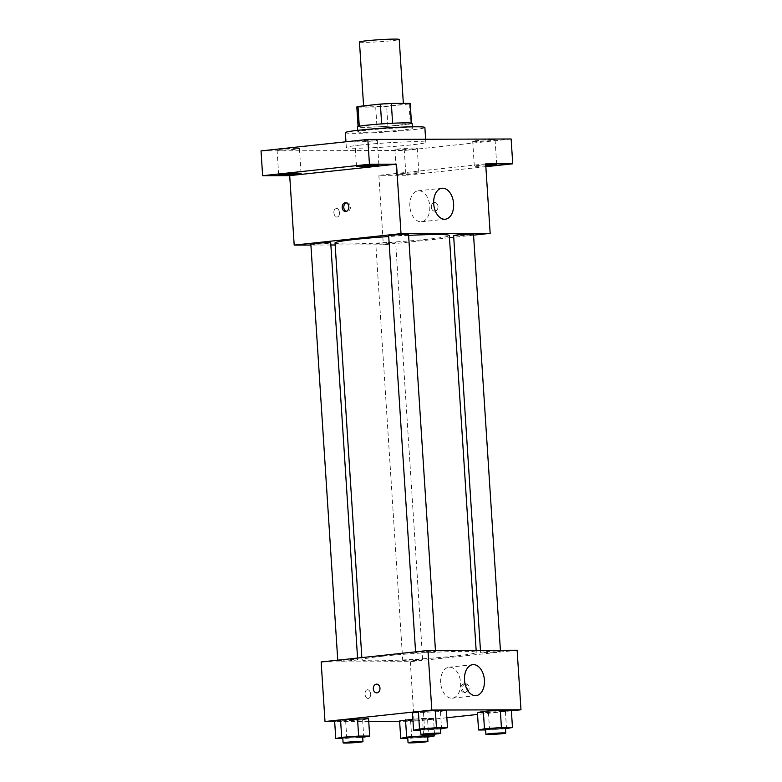 <?xml version="1.0" encoding="UTF-8"?>
<svg xmlns="http://www.w3.org/2000/svg" width="782" height="782" viewBox="0 0 782 782"><rect width="100%" height="100%" fill="white"/><g stroke="black" fill="none" stroke-linecap="round" stroke-linejoin="round"><path stroke-width="0.59" stroke-dasharray="3.91 2.93" d="M359.466 42.013A19.921 1.017 176.3 0 0 379.407 41.749A19.921 1.017 176.3 0 0 399.221 39.442M370.776 105.287A19.921 1.017 176.3 0 0 363.64 106.528A19.921 1.017 176.3 0 0 383.581 106.254A19.921 1.017 176.3 0 0 403.385 103.957A19.921 1.017 176.3 0 0 391.909 103.781A19.921 1.017 176.3 0 0 370.776 105.287M409.035 103.996L386.65 106.401A26.754 1.369 176.3 0 1 375.692 107.056L376.973 126.909A26.754 1.369 176.3 0 0 387.931 126.254L410.315 123.849L409.035 103.996A26.754 1.369 176.3 0 0 410.208 103.517M375.692 107.056L357.003 107.114A26.754 1.369 176.3 0 1 356.817 106.968M376.973 126.909L358.283 126.967L357.003 107.114M359.27 126.244L381.655 123.908M359.27 126.342A26.754 1.369 176.3 0 0 358.097 126.821A26.754 1.369 176.3 0 0 358.283 126.967M410.315 123.849A26.754 1.369 176.3 0 0 411.488 123.37A26.754 1.369 176.3 0 0 411.303 123.224L411.293 123.038M381.665 123.937A26.754 1.369 176.3 0 1 392.623 123.282L411.303 123.224M412.124 123.331A27.39 1.398 -3.7 0 1 394.157 125.804A27.39 1.398 -3.7 0 1 363.816 127.349A27.39 1.398 -3.7 0 1 357.462 126.86M364.138 132.305A27.39 1.398 176.3 0 0 394.47 130.77A27.39 1.398 176.3 0 0 412.446 128.287A27.39 1.398 176.3 0 0 396.66 128.043A27.39 1.398 176.3 0 0 367.608 130.115A27.39 1.398 176.3 0 0 357.785 131.826A27.39 1.398 176.3 0 0 364.138 132.305M387.931 126.254L386.65 106.401M345.361 132.627A39.833 2.033 176.3 0 0 385.252 132.09A39.833 2.033 176.3 0 0 424.87 127.486M360.61 145.022A39.833 2.033 176.3 0 0 346.328 147.515A39.833 2.033 176.3 0 0 386.21 146.977A39.833 2.033 176.3 0 0 425.828 142.373A39.833 2.033 176.3 0 0 402.867 142.011A39.833 2.033 176.3 0 0 360.61 145.022M492.494 139.665A11.212 0.577 176.3 0 0 480.07 140.301A11.212 0.577 176.3 0 0 472.709 141.317A11.212 0.577 176.3 0 0 483.941 141.161A11.212 0.577 176.3 0 0 495.094 139.87A11.212 0.577 176.3 0 0 492.494 139.665M374.676 140.027A11.212 0.577 176.3 0 0 362.252 140.662A11.212 0.577 176.3 0 0 354.891 141.669A11.212 0.577 176.3 0 0 366.123 141.522A11.212 0.577 176.3 0 0 377.276 140.222A11.212 0.577 176.3 0 0 374.676 140.027M296.847 148.375A11.212 0.577 176.3 0 0 284.433 149.01A11.212 0.577 176.3 0 0 277.072 150.027A11.212 0.577 176.3 0 0 288.294 149.87A11.212 0.577 176.3 0 0 299.447 148.58A11.212 0.577 176.3 0 0 296.847 148.375M414.665 148.013A11.212 0.577 176.3 0 0 402.241 148.648A11.212 0.577 176.3 0 0 394.89 149.665A11.212 0.577 176.3 0 0 406.112 149.509A11.212 0.577 176.3 0 0 417.265 148.218A11.212 0.577 176.3 0 0 414.665 148.013M511.135 138.991L404.314 150.457L261.022 150.897M485.857 166.693L405.917 175.266L404.314 150.457M405.917 175.266L378.859 175.354L383.346 244.834L335.165 244.981M330.864 244.991L310.904 245.049M333.894 212.714A4.36 2.776 83.9 0 0 337.15 217.044A4.36 2.776 83.9 0 0 339.447 212.411A4.36 2.776 83.9 0 0 336.221 208.374A4.36 2.776 83.9 0 0 333.894 212.714A4.36 2.776 83.9 0 0 337.15 217.044A4.36 2.776 83.9 0 0 339.447 212.411A4.36 2.776 83.9 0 0 336.221 208.374A4.36 2.776 83.9 0 0 333.904 212.714M485.808 165.96A11.212 0.577 -3.7 0 1 476.912 166.322A11.212 0.577 -3.7 0 1 474.312 166.126A11.212 0.577 -3.7 0 1 485.73 164.816M399.094 174.679A11.212 0.577 -3.7 0 1 396.494 174.474A11.212 0.577 -3.7 0 1 403.854 173.457A11.212 0.577 -3.7 0 1 416.268 172.832A11.212 0.577 -3.7 0 1 418.869 173.027A11.212 0.577 -3.7 0 1 411.508 174.044A11.212 0.577 -3.7 0 1 399.094 174.679M485.671 163.888L378.859 175.354M335.028 242.928A57.262 2.923 176.3 0 0 392.368 242.156A57.262 2.923 176.3 0 0 449.327 235.538M408.605 235.372A57.262 2.923 176.3 0 0 388.722 236.535M473.56 235.147L453.736 237.278M449.464 237.738L383.346 244.834M453.628 235.607A9.961 0.508 176.3 0 0 463.599 235.47A9.961 0.508 176.3 0 0 473.511 234.317M310.845 244.15A9.961 0.508 176.3 0 0 320.815 244.013A9.961 0.508 176.3 0 0 330.727 242.87M379.378 243.329A9.961 0.508 176.3 0 0 375.81 243.955A9.961 0.508 176.3 0 0 385.78 243.818A9.961 0.508 176.3 0 0 395.682 242.664A9.961 0.508 176.3 0 0 389.944 242.576A9.961 0.508 176.3 0 0 379.378 243.329M408.546 234.522A9.961 0.508 -3.7 0 1 404.978 235.138A9.961 0.508 -3.7 0 1 394.411 235.89A9.961 0.508 -3.7 0 1 388.674 235.802M434.391 202.499A4.36 3.353 -90.2 0 0 431.322 207.025A4.36 3.353 -90.2 0 0 434.684 211.199A4.36 3.353 -90.2 0 0 438.018 206.829A4.36 3.353 -90.2 0 0 434.655 202.489A4.36 3.353 -90.2 0 0 434.391 202.499A4.36 3.353 -90.2 0 0 431.322 207.025A4.36 3.353 -90.2 0 0 434.684 211.199A4.36 3.353 -90.2 0 0 438.018 206.829A4.36 3.353 -90.2 0 0 434.655 202.489A4.36 3.353 -90.2 0 0 434.391 202.499M346.299 202.88A4.36 3.353 89.8 0 1 347.1 202.753A4.36 3.353 89.8 0 1 350.463 206.927A4.36 3.353 89.8 0 1 347.394 211.453A4.36 3.353 89.8 0 1 347.13 211.463A4.36 3.353 89.8 0 1 346.328 211.345M409.876 206.321A15.562 9.922 -96.1 0 1 418.165 190.818A15.562 9.922 -96.1 0 1 429.689 205.226A15.562 9.922 -96.1 0 1 421.488 221.756A15.562 9.922 -96.1 0 1 409.876 206.321M382.515 656.215A57.262 2.923 176.3 0 0 361.988 659.793A57.262 2.923 176.3 0 0 419.328 659.021A57.262 2.923 176.3 0 0 476.277 652.403A57.262 2.923 176.3 0 0 443.267 651.885A57.262 2.923 176.3 0 0 382.515 656.215M431.938 652.002A9.961 0.508 -3.7 0 1 421.371 652.755A9.961 0.508 -3.7 0 1 415.633 652.667A9.961 0.508 -3.7 0 1 425.535 651.514A9.961 0.508 -3.7 0 1 435.506 651.377A9.961 0.508 -3.7 0 1 431.938 652.002M406.337 660.194A9.961 0.508 176.3 0 0 402.759 660.819A9.961 0.508 176.3 0 0 412.74 660.682A9.961 0.508 176.3 0 0 422.642 659.529A9.961 0.508 176.3 0 0 416.904 659.441A9.961 0.508 176.3 0 0 406.337 660.194M341.372 660.389A9.961 0.508 176.3 0 0 337.804 661.015A9.961 0.508 176.3 0 0 347.775 660.878A9.961 0.508 176.3 0 0 357.687 659.734A9.961 0.508 176.3 0 0 351.939 659.637A9.961 0.508 176.3 0 0 341.372 660.389M484.156 651.846A9.961 0.508 176.3 0 0 480.588 652.471A9.961 0.508 176.3 0 0 490.558 652.335A9.961 0.508 176.3 0 0 500.46 651.181A9.961 0.508 176.3 0 0 494.723 651.093A9.961 0.508 176.3 0 0 484.156 651.846M517.127 650.233L410.306 661.689L321.148 661.963M446.854 717.739L414.157 721.248L410.306 661.689M414.157 721.248L399.612 721.287M368.733 721.385L334.657 721.493M365.028 694.093A4.36 2.776 83.9 0 0 368.273 698.424A4.36 2.776 83.9 0 0 370.57 693.79A4.36 2.776 83.9 0 0 367.345 689.753A4.36 2.776 83.9 0 0 365.028 694.093A4.36 2.776 83.9 0 0 368.283 698.414A4.36 2.776 83.9 0 0 370.58 693.79A4.36 2.776 83.9 0 0 367.354 689.753A4.36 2.776 83.9 0 0 365.028 694.093M505.407 711.346L511.34 710.134L505.407 711.346L488.447 712.588L477.421 712.617L505.407 711.346L506.531 728.707M362.623 719.89L368.557 718.678L362.623 719.89L345.664 721.141L334.637 721.17L362.623 719.89L363.747 737.26M511.379 710.809L477.538 714.445M423.531 734.728L422.485 718.511L412.876 719.225L433.511 718.482L427.588 719.694L399.592 720.975L427.588 719.694L428.702 737.064M440.452 711.542L446.375 710.33L440.452 711.542L412.456 712.822L440.452 711.542L441.576 728.912M465.515 683.879A4.36 3.353 -90.2 0 0 462.455 688.404A4.36 3.353 -90.2 0 0 465.818 692.578A4.36 3.353 -90.2 0 0 469.151 688.209A4.36 3.353 -90.2 0 0 465.789 683.859A4.36 3.353 -90.2 0 0 465.515 683.879M376.631 684.133L376.631 684.133A4.36 3.353 89.8 0 1 379.993 688.307A4.36 3.353 89.8 0 1 376.924 692.832A4.36 3.353 89.8 0 1 376.66 692.852L376.65 692.852M463.912 683.879A4.36 3.353 -90.2 0 0 460.852 688.404A4.36 3.353 -90.2 0 0 464.205 692.578A4.36 3.353 -90.2 0 0 467.548 688.219A4.36 3.353 -90.2 0 0 464.185 683.869A4.36 3.353 -90.2 0 0 463.912 683.879M440.686 682.735A15.562 9.922 -96.1 0 1 448.976 667.232A15.562 9.922 -96.1 0 1 460.5 681.64A15.562 9.922 -96.1 0 1 452.289 698.17A15.562 9.922 -96.1 0 1 440.686 682.735M440.52 728.99L420.638 730.163M420.608 729.586A9.961 0.508 176.3 0 0 430.579 729.45A9.961 0.508 176.3 0 0 440.481 728.306M424.616 730.153L423.492 712.783M505.485 728.785L485.602 729.968M485.563 729.391A9.961 0.508 176.3 0 0 495.534 729.254A9.961 0.508 176.3 0 0 505.436 728.101M489.571 729.958L488.447 712.588M362.701 737.338L342.819 738.521M342.78 737.934A9.961 0.508 176.3 0 0 352.75 737.797A9.961 0.508 176.3 0 0 362.653 736.654M346.788 738.501L345.664 721.141M427.656 737.143L407.774 738.316M407.735 737.739A9.961 0.508 176.3 0 0 417.705 737.602A9.961 0.508 176.3 0 0 427.617 736.448M411.743 738.306L410.628 720.936M422.485 718.511L433.511 718.482L427.588 719.694M434.528 734.142L433.511 718.482M363.591 105.883L363.64 106.528M403.356 103.39L403.385 103.957M412.446 128.287L412.349 126.811M357.785 131.826L357.687 130.35M425.828 142.373L425.633 139.255M346.328 147.515L345.957 141.786M394.89 149.665L396.494 174.474M417.265 148.218L418.869 173.027M277.072 150.027L278.675 174.836M299.447 148.58L301.05 173.389M354.891 141.669L356.494 166.488M377.276 140.222L378.879 165.041M472.709 141.317L474.312 166.126M495.094 139.87L496.697 164.679M347.1 202.753L345.497 202.753M347.13 211.463L345.527 211.472M421.488 221.756L445.32 219.204M418.165 190.818L441.996 188.257M476.277 652.403L476.15 650.36M361.988 659.793L361.851 657.603M415.574 651.836L415.633 652.667M435.447 650.477L435.506 651.377M422.642 659.529L395.682 242.664M402.759 660.819L375.81 243.955M357.687 659.734L357.57 658.053M337.804 661.015L337.756 660.184M500.46 651.181L500.402 650.282M480.588 652.471L480.451 650.341M464.205 692.578L465.818 692.578M464.185 683.869L465.789 683.859M452.289 698.17L476.13 695.618M448.976 667.232L472.807 664.671"/><path stroke-width="1.17" d="M403.356 103.39L399.221 39.442A19.921 1.017 176.3 0 0 387.735 39.266A19.921 1.017 176.3 0 0 366.602 40.772A19.921 1.017 176.3 0 0 359.466 42.013L363.591 105.883M392.623 123.243L391.332 103.429L410.022 103.371A26.754 1.369 176.3 0 1 410.208 103.517L411.469 123.067M359.27 126.244L357.99 106.489A26.754 1.369 176.3 0 0 356.817 106.968L358.088 126.518M357.99 106.489L380.375 104.084A26.754 1.369 176.3 0 1 391.332 103.429M381.655 123.908L380.375 104.084M357.687 130.35L357.462 126.86A27.39 1.398 -3.7 0 1 384.705 123.703A27.39 1.398 -3.7 0 1 412.124 123.331L412.349 126.811M411.293 123.038L410.022 103.371M425.633 139.255L424.87 127.486A39.833 2.033 176.3 0 0 401.909 127.124A39.833 2.033 176.3 0 0 359.642 130.135A39.833 2.033 176.3 0 0 345.361 132.627L345.957 141.786M310.904 245.049L294.188 245.098L289.702 175.627L262.635 175.706L261.022 150.897L367.843 139.431L511.135 138.991L512.738 163.809L485.857 166.693M335.165 244.981L330.864 244.991M281.276 175.031A11.212 0.577 -3.7 0 1 278.675 174.836A11.212 0.577 -3.7 0 1 286.036 173.819A11.212 0.577 -3.7 0 1 298.46 173.193A11.212 0.577 -3.7 0 1 301.05 173.389A11.212 0.577 -3.7 0 1 293.7 174.406A11.212 0.577 -3.7 0 1 281.276 175.031M359.094 166.683A11.212 0.577 -3.7 0 1 356.494 166.488A11.212 0.577 -3.7 0 1 363.855 165.471A11.212 0.577 -3.7 0 1 376.279 164.846A11.212 0.577 -3.7 0 1 378.879 165.041A11.212 0.577 -3.7 0 1 371.518 166.058A11.212 0.577 -3.7 0 1 359.094 166.683M289.702 175.627L396.513 164.161L369.446 164.249L367.843 139.431M262.635 175.706L369.446 164.249M294.188 245.098L401.01 233.642L396.513 164.161M401.01 233.642L490.167 233.368L485.671 163.888L512.738 163.809M433.707 203.76A15.562 9.922 -96.1 0 1 441.996 188.257A15.562 9.922 -96.1 0 1 453.521 202.675A15.562 9.922 -96.1 0 1 445.32 219.204A15.562 9.922 -96.1 0 1 433.707 203.76M485.73 164.816A11.212 0.577 -3.7 0 1 494.097 164.484A11.212 0.577 -3.7 0 1 496.697 164.679A11.212 0.577 -3.7 0 1 485.808 165.96M388.722 236.535A57.262 2.923 176.3 0 0 355.556 239.351A57.262 2.923 176.3 0 0 335.028 242.928L361.851 657.603M476.15 650.36L449.327 235.538A57.262 2.923 176.3 0 0 408.605 235.372M490.167 233.368L473.56 235.147M453.736 237.278L449.464 237.738M500.402 650.282L473.511 234.317A9.961 0.508 176.3 0 0 467.763 234.229A9.961 0.508 176.3 0 0 457.196 234.981A9.961 0.508 176.3 0 0 453.628 235.607L480.451 650.341M357.57 658.053L330.727 242.87A9.961 0.508 176.3 0 0 324.98 242.782A9.961 0.508 176.3 0 0 314.423 243.534A9.961 0.508 176.3 0 0 310.845 244.15L337.756 660.184M415.574 651.836L388.674 235.802A9.961 0.508 -3.7 0 1 398.576 234.649A9.961 0.508 -3.7 0 1 408.546 234.522L435.447 650.477M345.791 211.453A4.36 3.353 89.8 0 1 345.527 211.472A4.36 3.353 89.8 0 1 342.164 207.122A4.36 3.353 89.8 0 1 345.497 202.753A4.36 3.353 89.8 0 1 348.86 206.927A4.36 3.353 89.8 0 1 345.791 211.453M346.328 211.345A4.36 3.353 89.8 0 1 343.767 207.122A4.36 3.353 89.8 0 1 346.299 202.88M334.657 721.493L324.999 721.522L321.148 661.963L427.969 650.507L517.127 650.233L520.978 709.782L511.379 710.809M399.612 721.287L368.733 721.385M477.421 712.617L483.344 711.405L500.304 710.164L511.34 710.134L500.304 710.164L483.344 711.405L477.421 712.617L478.545 729.987L484.469 728.775L501.428 727.534L512.464 727.504L505.485 728.785M334.637 721.17L340.561 719.958L368.557 718.678L340.561 719.958L334.637 721.17L335.761 738.54L341.685 737.328L358.645 736.087L369.681 736.048L362.701 737.338M477.538 714.445L446.854 717.739M324.999 721.522L431.811 710.056L520.978 709.782M399.592 720.975L412.876 719.225L399.592 720.975L400.716 738.345L406.65 737.133L423.609 735.882L434.636 735.852L427.656 737.143M412.456 712.822L418.39 711.61L435.349 710.359L446.375 710.33L435.349 710.359L418.39 711.61L412.456 712.822L413.58 730.192L419.514 728.98L436.473 727.729L447.5 727.7L440.52 728.99M431.811 710.056L427.969 650.507M464.518 680.174A15.562 9.922 -96.1 0 1 472.807 664.671A15.562 9.922 -96.1 0 1 484.332 679.089A15.562 9.922 -96.1 0 1 476.13 695.618A15.562 9.922 -96.1 0 1 464.518 680.174M376.924 692.832A4.36 3.353 89.8 0 1 376.65 692.852A4.36 3.353 89.8 0 1 373.288 688.502A4.36 3.353 89.8 0 1 376.631 684.133A4.36 3.353 89.8 0 1 379.984 688.307A4.36 3.353 89.8 0 1 376.924 692.832M376.66 692.852A4.36 3.353 89.8 0 1 373.297 688.502A4.36 3.353 89.8 0 1 376.631 684.133M420.638 730.163L413.58 730.192M440.804 733.262L440.481 728.306A9.961 0.508 176.3 0 0 434.743 728.208A9.961 0.508 176.3 0 0 424.176 728.961A9.961 0.508 176.3 0 0 420.608 729.586L420.921 734.552A9.961 0.508 176.3 0 0 430.892 734.415A9.961 0.508 176.3 0 0 440.804 733.262A9.961 0.508 176.3 0 0 435.056 733.174A9.961 0.508 176.3 0 0 424.499 733.927A9.961 0.508 176.3 0 0 420.921 734.552M419.514 728.98L418.39 711.61M436.473 727.729L435.349 710.359M447.5 727.7L446.375 710.33M485.602 729.968L478.545 729.987M505.758 733.066L505.436 728.101A9.961 0.508 176.3 0 0 499.698 728.013A9.961 0.508 176.3 0 0 489.131 728.765A9.961 0.508 176.3 0 0 485.563 729.391L485.886 734.347A9.961 0.508 176.3 0 0 495.856 734.22A9.961 0.508 176.3 0 0 505.758 733.066A9.961 0.508 176.3 0 0 500.021 732.978A9.961 0.508 176.3 0 0 489.454 733.731A9.961 0.508 176.3 0 0 485.886 734.347M484.469 728.775L483.344 711.405M501.428 727.534L500.304 710.164M512.464 727.504L511.34 710.134M342.819 738.521L335.761 738.54M362.975 741.619L362.653 736.654A9.961 0.508 176.3 0 0 356.915 736.566A9.961 0.508 176.3 0 0 346.348 737.318A9.961 0.508 176.3 0 0 342.78 737.934L343.103 742.9A9.961 0.508 176.3 0 0 353.073 742.763A9.961 0.508 176.3 0 0 362.975 741.619A9.961 0.508 176.3 0 0 357.237 741.522A9.961 0.508 176.3 0 0 346.67 742.274A9.961 0.508 176.3 0 0 343.103 742.9M341.685 737.328L340.561 719.958M358.645 736.087L357.521 718.717M369.681 736.048L368.557 718.678M407.774 738.316L400.716 738.345M427.94 741.414L427.617 736.448A9.961 0.508 176.3 0 0 421.869 736.361A9.961 0.508 176.3 0 0 411.312 737.113A9.961 0.508 176.3 0 0 407.735 737.739L408.057 742.704A9.961 0.508 176.3 0 0 418.028 742.568A9.961 0.508 176.3 0 0 427.94 741.414A9.961 0.508 176.3 0 0 422.192 741.326A9.961 0.508 176.3 0 0 411.625 742.079A9.961 0.508 176.3 0 0 408.057 742.704M406.65 737.133L405.526 719.763M423.609 735.882L423.531 734.728M434.636 735.852L434.528 734.142"/></g></svg>
